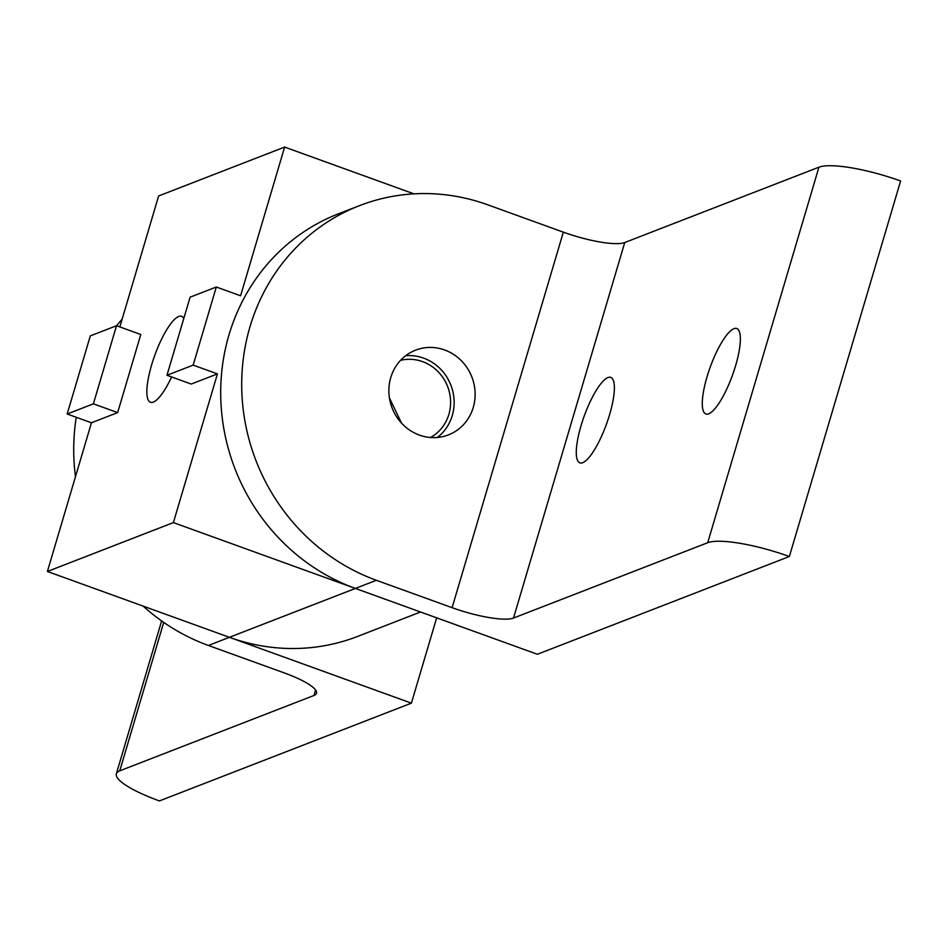 <?xml version="1.0" encoding="UTF-8"?>
<svg xmlns="http://www.w3.org/2000/svg" width="948" height="948" viewBox="0 0 948 948"><rect width="100%" height="100%" fill="white"/><g stroke="black" fill="none" stroke-linecap="round" stroke-linejoin="round"><path stroke-width="1.42" d="M122.138 319.18A200.466 188.735 68.8 0 0 116.58 325.745M76.267 417.286A200.466 188.735 68.8 0 0 75.473 476.702M420.533 612.005L357.526 636.452A200.466 188.735 -111.2 0 1 229.404 637.317L411.396 703.155L159.418 800.918A66.822 14.291 16.5 0 1 122.671 783.012A66.822 14.291 16.5 0 1 116.355 773.793A66.822 14.291 16.5 0 1 119.756 770.831L163.72 622.398M315.577 689.99L313.942 695.488A50.244 10.748 -163.5 0 0 316.502 693.249A50.244 10.748 -163.5 0 0 311.75 686.316A50.244 10.748 -163.5 0 0 284.116 672.855L208.406 645.47A200.466 188.735 68.8 0 1 143.136 606.116M313.942 695.488L119.756 770.831M411.396 703.155L436.673 617.835M400.554 360.347A41.7 39.259 -111.2 0 1 422.571 361.626A41.7 39.259 -111.2 0 1 450.359 397.852A41.7 39.259 -111.2 0 1 430.487 437.502M171.6 376.96A45.705 11.909 109.9 0 1 153.327 402.094A45.705 11.909 109.9 0 1 150.459 402.26A45.705 11.909 109.9 0 1 153.149 360.05A45.705 11.909 109.9 0 1 178.686 316.478A45.705 11.909 109.9 0 1 181.554 316.3A45.705 11.909 109.9 0 1 183.782 318.516M401.537 423.14L389.427 397.935M208.406 645.47L229.404 637.317L47.4 571.478L173.389 522.597L217.436 373.891L193.167 365.11L216.31 287.007L240.579 295.788L284.625 147.082L413.932 193.854M216.31 287.007L190.098 297.174L166.967 375.278L193.167 365.11M166.967 375.278L191.235 384.059L217.436 373.891M119.839 326.918L158.636 195.963L284.625 147.082M117.659 412.605L93.39 403.836L116.521 325.721L140.79 334.502L117.659 412.605L91.446 422.772L47.4 571.478M116.521 325.721L90.321 335.888L67.178 414.003L93.39 403.836M67.178 414.003L91.446 422.772M563.337 232.153A50.244 10.748 -163.5 0 0 600.214 242.036A50.244 10.748 -163.5 0 0 624.744 242.534L513.508 618.049A50.244 10.748 16.5 0 1 488.978 617.551A50.244 10.748 16.5 0 1 452.101 607.68L563.337 232.153L487.616 204.768A200.466 188.735 68.8 0 0 359.493 205.645L338.495 213.786A200.466 188.735 68.8 0 0 242.984 486.893A200.466 188.735 68.8 0 0 355.393 588.435L173.389 522.597M359.493 205.645A200.466 188.735 68.8 0 0 263.982 478.74A200.466 188.735 68.8 0 0 376.392 580.294L452.101 607.68M405.649 355.737A45.433 42.779 -111.2 0 1 423.614 358.119A45.433 42.779 -111.2 0 1 453.44 394.392A45.433 42.779 -111.2 0 1 437.36 437.466M444.612 349.966A45.433 42.779 68.8 0 0 415.568 350.168A45.433 42.779 68.8 0 0 388.917 392.828A45.433 42.779 68.8 0 0 419.395 435.085A45.433 42.779 68.8 0 0 448.44 434.895A45.433 42.779 68.8 0 0 475.09 392.235A45.433 42.779 68.8 0 0 444.612 349.966M818.93 167.192A66.822 14.291 16.5 0 1 851.553 167.855A66.822 14.291 16.5 0 1 900.6 180.985L789.364 556.512A66.822 14.291 -163.5 0 0 740.317 543.382A66.822 14.291 -163.5 0 0 707.706 542.706L818.93 167.192L624.744 242.534M733.93 328.683A45.433 11.838 -70.1 0 0 708.535 372.007A45.433 11.838 -70.1 0 0 705.869 413.968A45.433 11.838 -70.1 0 0 708.713 413.802A45.433 11.838 -70.1 0 0 734.108 370.478A45.433 11.838 -70.1 0 0 736.774 328.518A45.433 11.838 -70.1 0 0 733.93 328.683M607.941 377.565A45.433 11.838 -70.1 0 0 582.546 420.888A45.433 11.838 -70.1 0 0 579.88 462.861A45.433 11.838 -70.1 0 0 582.724 462.683A45.433 11.838 -70.1 0 0 608.118 419.36A45.433 11.838 -70.1 0 0 610.785 377.399A45.433 11.838 -70.1 0 0 607.941 377.565M513.508 618.049L707.706 542.706M229.404 637.317L355.393 588.435L537.386 654.274L789.364 556.512M355.393 588.435L376.392 580.294M116.355 773.793L161.634 620.928"/></g></svg>
